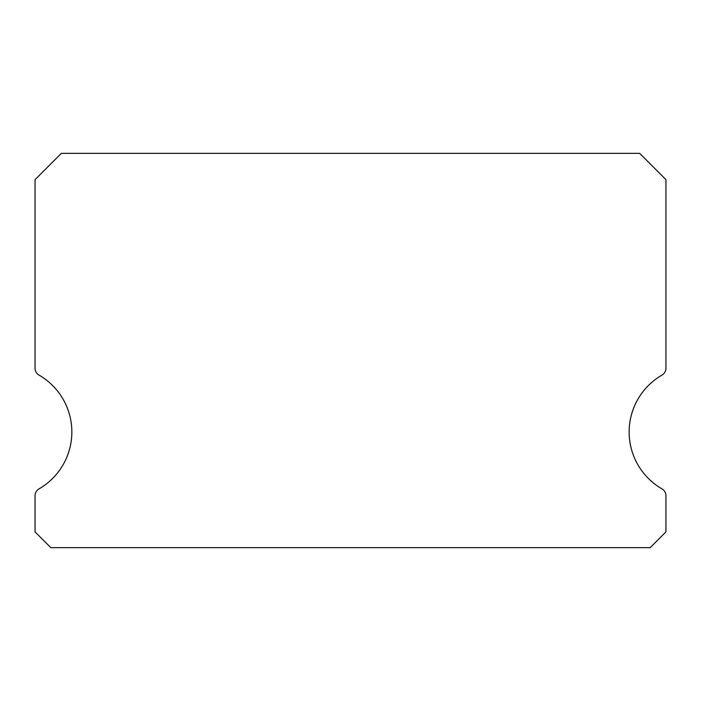 <?xml version="1.0" encoding="UTF-8"?>
<svg xmlns="http://www.w3.org/2000/svg" width="701" height="701" viewBox="0 0 701 701"><rect width="100%" height="100%" fill="white"/><g stroke="black" fill="none" stroke-linecap="round" stroke-linejoin="round"><path stroke-width="1.05" d="M662.007 488.904A65.719 65.719 0 0 1 662.007 375.079A7.886 7.886 0 0 0 665.95 368.244L665.95 179.631L639.663 153.344L61.337 153.344L35.05 179.631L35.05 368.244A7.886 7.886 0 0 0 38.993 375.079A65.719 65.719 0 0 1 38.993 488.904A7.886 7.886 0 0 0 35.05 495.738L35.05 531.884L50.822 547.656L650.178 547.656L665.95 531.884L665.95 495.738A7.886 7.886 0 0 0 662.007 488.904"/></g></svg>
